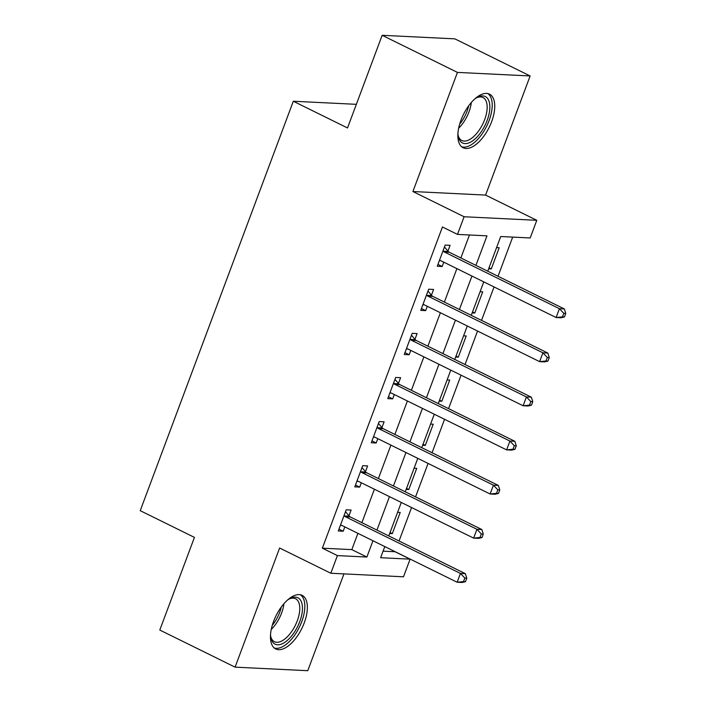 <?xml version="1.0" encoding="UTF-8"?>
<svg xmlns="http://www.w3.org/2000/svg" width="706" height="706" viewBox="0 0 706 706"><rect width="100%" height="100%" fill="white"/><g stroke="black" fill="none" stroke-linecap="round" stroke-linejoin="round"><path stroke-width="1.06" d="M304.233 622.904A29.873 14.376 116.2 0 0 302.115 595.352A29.873 14.376 116.2 0 0 273.584 621.404A29.873 14.376 116.2 0 0 275.702 648.955A29.873 14.376 116.2 0 0 304.233 622.904M491.623 121.697A29.873 14.376 116.2 0 0 489.505 94.145A29.873 14.376 116.2 0 0 460.974 120.196A29.873 14.376 116.2 0 0 463.092 147.748A29.873 14.376 116.2 0 0 491.623 121.697M383.084 551.148L395.042 551.739L410.098 559.152L403.497 576.802L330.814 573.246L337.406 555.596L366.882 557.043L372.962 540.761M356.353 104.329L293.308 101.24L140.229 510.676L194.432 537.39L159.794 630.043L235.08 667.144L307.763 670.7L343.963 573.89M293.308 101.24L347.52 127.954L382.158 35.3L454.849 38.856L530.135 75.957L457.444 72.4L412.904 191.529L464.098 216.751L536.789 220.307L530.188 237.957L500.722 236.519L487.749 271.201M412.904 191.529L485.596 195.085L530.135 75.957M485.596 195.085L536.789 220.307M399.058 540.99L411.563 507.535M415.552 496.874L428.065 463.418M432.054 452.749L444.559 419.293M448.548 408.633L461.053 375.177M465.042 364.508L477.547 331.052M481.536 320.392L494.05 286.936M498.03 276.267L512.68 237.101M382.158 35.3L457.444 72.4M496.574 247.603L499.204 247.727L491.288 268.907L488.658 268.783M480.08 291.719L482.71 291.852L474.785 313.032L472.164 312.899M463.586 335.844L466.207 335.968L458.291 357.148L455.67 357.024M447.092 379.96L449.713 380.093L441.797 401.273L439.167 401.14M430.589 424.085L433.219 424.209L425.303 445.389L422.673 445.265M414.095 468.202L416.725 468.334L408.8 489.514L406.179 489.382M397.602 512.327L400.223 512.45L392.307 533.63L389.686 533.507M475.923 265.377L486.972 235.848L457.497 234.401L442.441 226.979L322.351 548.183L351.817 549.621L357.907 533.339M361.896 522.678L374.401 489.223M378.39 478.553L390.895 445.107M394.883 434.437L407.397 400.982M411.386 390.321L423.891 356.865M427.88 346.196L440.385 312.74M444.374 302.08L456.879 268.624M460.868 257.955L469.455 234.992M447.939 251.071L450.084 245.326L445.177 245.088L437.261 266.268L442.168 266.506L443.792 262.173M431.445 295.187L433.59 289.451L428.683 289.204L420.758 310.384L425.674 310.622L427.298 306.289M414.951 339.312L417.096 333.567L412.18 333.329L404.264 354.509L409.18 354.747L410.795 350.414M398.449 383.429L400.602 377.692L395.687 377.445L387.77 398.625L392.686 398.864L394.301 394.53M381.955 427.554L384.108 421.809L379.193 421.57L371.277 442.75L376.183 442.989L377.807 438.647M365.461 471.67L367.605 465.934L362.699 465.686L354.783 486.866L359.689 487.105L361.313 482.772M348.967 515.795L351.111 510.05L346.205 509.811L338.28 530.983L343.195 531.23L344.819 526.888M330.814 573.246L279.62 548.015L235.08 667.144M322.351 548.183L337.406 555.596M457.497 234.401L464.098 216.751M384.788 546.594L380.631 557.714L410.098 559.152M483.769 281.87L471.255 315.326M467.266 325.987L454.761 359.442M450.772 370.112L438.267 403.567M434.278 414.228L421.764 447.683M417.784 458.353L405.27 491.808M401.282 502.469L388.777 535.925M376.951 530.1L389.456 496.645M393.445 485.975L405.959 452.52M409.948 441.859L422.453 408.403M426.442 397.734L438.947 364.278M442.936 353.618L455.441 320.162M459.43 309.493L471.943 276.037M351.817 549.621L366.882 557.043M437.949 264.423L442.168 266.506M489.029 267.795L491.288 268.907M390.047 532.518L392.307 533.63M406.55 488.402L408.8 489.514M423.044 444.277L425.303 445.389M439.538 400.161L441.797 401.273M456.032 356.036L458.291 357.148M472.535 311.92L474.785 313.032M421.447 308.548L425.674 310.622M404.953 352.665L409.18 354.747M388.459 396.781L392.686 398.864M371.965 440.906L376.183 442.989M355.471 485.022L359.689 487.105M338.968 529.147L343.195 531.23M564.456 316.968L565.771 313.438L563.812 313.34L562.488 316.87L564.456 316.968L561.023 317.762L556.107 317.524L441.073 260.832A3.83 3.283 -87.2 0 0 439.944 260.532A3.83 3.283 -87.2 0 0 439.856 260.532L439.406 260.523M562.488 316.87L556.107 317.524L559.408 308.698L564.323 308.937L449.281 252.245A3.83 3.283 -87.2 0 1 448.257 251.433L444.462 246.994M443.033 250.833L443.342 251.195A3.83 3.283 -87.2 0 0 444.374 252.007L559.408 308.698L563.812 313.34M440.765 260.699L439.353 260.673M565.771 313.438L564.323 308.937M547.953 361.093L549.277 357.563L547.309 357.465L545.994 360.995L547.953 361.093L544.529 361.878L539.613 361.64L424.58 304.948A3.83 3.283 -87.2 0 0 423.441 304.657A3.83 3.283 -87.2 0 0 423.362 304.648L422.912 304.648M545.994 360.995L539.613 361.64L542.914 352.815L547.821 353.053L432.787 296.37A3.83 3.283 -87.2 0 1 431.763 295.558L427.968 291.119M426.53 294.949L426.848 295.32A3.83 3.283 -87.2 0 0 427.88 296.123L542.914 352.815L547.309 357.465M424.271 304.824L422.85 304.798M549.277 357.563L547.821 353.053M531.459 405.209L532.783 401.679L530.815 401.582L529.5 405.112L531.459 405.209L528.026 406.003L523.12 405.765L408.086 349.073A3.83 3.283 -87.2 0 0 406.947 348.773A3.83 3.283 -87.2 0 0 406.859 348.773L406.409 348.764M529.5 405.112L523.12 405.765L526.42 396.94L531.327 397.178L416.293 340.486A3.83 3.283 -87.2 0 1 415.26 339.674L411.474 335.235M410.036 339.065L410.354 339.436A3.83 3.283 -87.2 0 0 411.377 340.248L526.42 396.94L530.815 401.582M407.777 348.94L406.356 348.914M532.783 401.679L531.327 397.178M514.965 449.334L516.289 445.804L514.321 445.707L512.997 449.237L514.965 449.334L511.532 450.119L506.626 449.881L391.583 393.189A3.83 3.283 -87.2 0 0 390.453 392.898A3.83 3.283 -87.2 0 0 390.365 392.889L389.915 392.88M512.997 449.237L506.626 449.881L509.917 441.056L514.833 441.294L399.799 384.611A3.83 3.283 -87.2 0 1 398.766 383.799L394.972 379.36M393.542 383.19L393.86 383.561A3.83 3.283 -87.2 0 0 394.883 384.364L509.917 441.056L514.321 445.707M391.283 393.057L389.862 393.039M516.289 445.804L514.833 441.294M498.471 493.45L499.786 489.92L497.827 489.823L496.503 493.353L498.471 493.45L495.038 494.244L490.123 494.006L375.089 437.314A3.83 3.283 -87.2 0 0 373.959 437.014A3.83 3.283 -87.2 0 0 373.871 437.014L373.421 437.005M496.503 493.353L490.123 494.006L493.423 485.181L498.339 485.419L383.296 428.727A3.83 3.283 -87.2 0 1 382.273 427.915L378.478 423.476M377.048 427.306L377.357 427.677A3.83 3.283 -87.2 0 0 378.39 428.489L493.423 485.181L497.827 489.823M374.78 437.182L373.368 437.155M499.786 489.92L498.339 485.419M474.926 98.84A25.857 12.443 -63.8 0 1 477.318 97.357A25.857 12.443 -63.8 0 1 488.234 99.449A25.857 12.443 -63.8 0 1 480.927 132.234A25.857 12.443 -63.8 0 1 459.544 140.07A25.857 12.443 -63.8 0 1 458.212 136.117A25.857 12.443 -63.8 0 1 457.929 133.319M458.062 135.093A23.942 11.525 116.2 0 0 459.103 137.82A23.942 11.525 116.2 0 0 461.803 140.494A23.942 11.525 116.2 0 0 480.918 127.442A23.942 11.525 116.2 0 0 485.666 100.217A23.942 11.525 116.2 0 0 482.966 97.543A23.942 11.525 116.2 0 0 476.409 97.86M461.556 146.716A29.687 14.288 116.2 0 0 484.916 129.454A29.687 14.288 116.2 0 0 490.361 96.44A29.687 14.288 116.2 0 0 487.758 93.554M287.527 600.047A25.857 12.443 -63.8 0 1 289.919 598.564A25.857 12.443 -63.8 0 1 299.759 621.615A25.857 12.443 -63.8 0 1 283.335 643.237A25.857 12.443 -63.8 0 1 270.822 637.324A25.857 12.443 -63.8 0 1 270.539 634.526M270.672 636.3A23.942 11.525 116.2 0 0 274.413 641.701A23.942 11.525 116.2 0 0 297.27 620.83A23.942 11.525 116.2 0 0 295.576 598.75A23.942 11.525 116.2 0 0 289.019 599.067M274.166 647.923A29.687 14.288 116.2 0 0 301.727 621.712A29.687 14.288 116.2 0 0 300.359 594.761M481.977 537.575L483.292 534.045L481.324 533.948L480.009 537.478L481.977 537.575L478.544 538.36L473.629 538.122L358.595 481.43A3.83 3.283 -87.2 0 0 357.465 481.139A3.83 3.283 -87.2 0 0 357.377 481.13L356.927 481.121M480.009 537.478L473.629 538.122L476.929 529.297L481.845 529.535L366.802 472.852A3.83 3.283 -87.2 0 1 365.779 472.04L361.984 467.601M360.554 471.432L360.863 471.802A3.83 3.283 -87.2 0 0 361.896 472.605L476.929 529.297L481.324 533.948M358.286 481.298L356.865 481.28M483.292 534.045L481.845 529.535M465.475 581.691L466.798 578.161L464.83 578.064L463.515 581.594L465.475 581.691L462.051 582.485L457.135 582.238L342.101 525.555A3.83 3.283 -87.2 0 0 340.963 525.255A3.83 3.283 -87.2 0 0 340.874 525.255L340.433 525.246M463.515 581.594L457.135 582.238L460.436 573.422L465.342 573.66L350.308 516.968A3.83 3.283 -87.2 0 1 349.276 516.157L345.49 511.718M344.051 515.548L344.369 515.918A3.83 3.283 -87.2 0 0 345.393 516.73L460.436 573.422L464.83 578.064M341.792 525.423L340.371 525.396M466.798 578.161L465.342 573.66M443.342 251.195L448.257 251.433M444.374 252.007L449.281 252.245M426.848 295.32L431.763 295.558M427.88 296.123L432.787 296.37M410.354 339.436L415.26 339.674M411.377 340.248L416.293 340.486M393.86 383.561L398.766 383.799M394.883 384.364L399.799 384.611M377.357 427.677L382.273 427.915M378.39 428.489L383.296 428.727M471.308 102.529A23.942 11.525 -63.8 0 1 458.653 128.21M459.668 124.132A23.157 11.146 116.2 0 0 468.687 105.821M283.918 603.736A23.942 11.525 -63.8 0 1 281.579 613.09A23.942 11.525 -63.8 0 1 271.263 629.417M272.278 625.339A23.157 11.146 116.2 0 0 279.691 612.34A23.157 11.146 116.2 0 0 281.297 607.028M360.863 471.802L365.779 472.04M361.896 472.605L366.802 472.852M344.369 515.918L349.276 516.157M345.393 516.73L350.308 516.968"/></g></svg>

